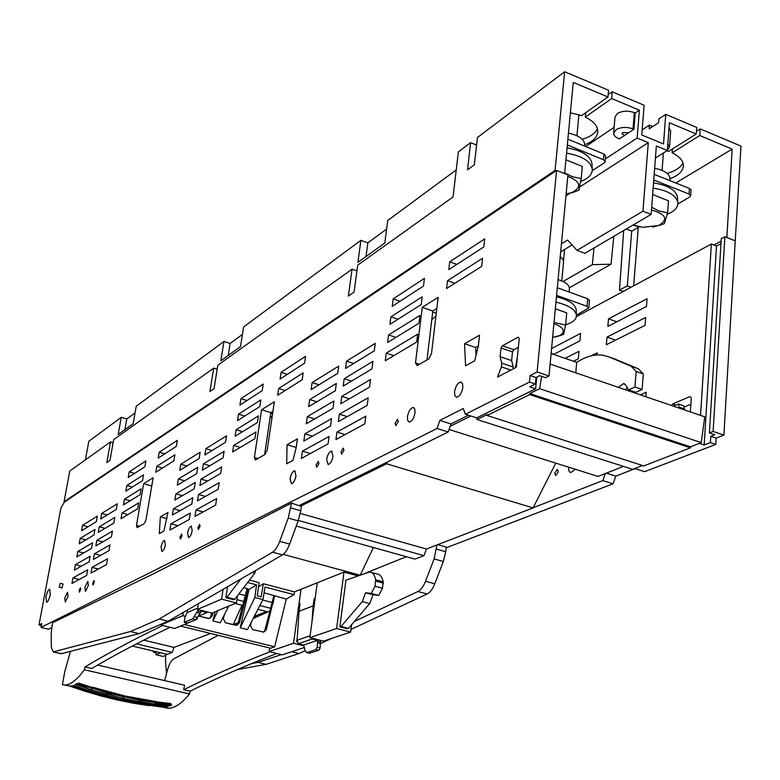 <?xml version="1.0" encoding="UTF-8"?>
<svg xmlns="http://www.w3.org/2000/svg" width="780" height="780" viewBox="0 0 780 780"><rect width="100%" height="100%" fill="white"/><g stroke="black" fill="none" stroke-linecap="round" stroke-linejoin="round"><path stroke-width="1.17" d="M623.483 466.401L598.045 476.434L449.065 429.488M470.827 415.994L450.187 426.27M541.612 376.331L539.672 388.694L529.795 393.559L529.639 394.592L487.12 415.477L487.139 414.541L477.019 419.523L476.668 417.865M515.473 367.692L517.384 356.938M684.548 409.939L683.748 405.815L678.454 404.001L673.423 406.146M550.124 364.065L704.73 416.832L701.288 442.63L690.485 446.833L690.358 447.837L643.802 465.923L487.12 415.477M642.515 465.504L632.668 469.336L477.019 419.523M690.358 447.837L529.639 394.592M690.485 446.833L529.795 393.559M701.288 442.63L539.672 388.694M575.767 372.82L576.703 362.339L551.109 353.535M679.243 408.135L678.454 404.001M684.596 409.052L679.292 407.238M628.612 389.883L634.93 387.007L642.125 389.473L635.788 392.33L628.612 389.883L625.658 384.95L623.668 383.536L618.316 387.338M634.93 387.007L636.129 371.456L631.166 366.249L609.063 356.947L602.579 355.163C594.35 354.13 585.721 356.528 576.703 362.339M435.952 315.978L431.769 319.732M642.125 389.473L643.295 373.942L638.303 368.735L613.002 358.322M627.217 387.543L625.433 389.766M643.295 373.942L636.129 371.456M130.465 631.527L159.218 619.018L168.149 621.221L139.113 633.623L130.465 631.527L53.235 651.924L51.343 647.254L51.178 633.194L52.514 622.762L153.163 573.963L291.496 503.119L300.544 506.152L386.617 463.788L387.475 461.965M296.293 526.032L414.979 559.094L423.959 555.652L426.426 549.013L533.072 507.897L555.76 463.106M533.072 507.897L386.617 463.788M426.426 549.013L300.29 513.435M168.149 621.221L282.467 554.873C285.158 553.166 287.547 549.559 289.653 544.069L298.184 520.865L300.748 510.734L301.363 506.386L300.544 506.152M436.976 544.898L434.099 558.928L425.548 581.246C423.433 586.531 420.888 589.953 417.924 591.503L354.412 621.436M438.282 544.81L446.238 547.072L445.721 551.733L436.507 549.13M367.331 572.374L406.429 556.715M423.959 555.652L298.34 520.455M257.907 609.317L267.93 611.871L253.87 617.155M238.076 623.093L233.542 624.8M210.571 633.448L173.989 647.419L143.754 640.146M132.307 646.035L167.134 654.342L172.243 652.373L173.989 647.419M165.809 654.02L165.487 660.28L166.471 673.725M237.334 669.562L266.126 664.346L258.005 662.386L251.569 663.575M258.005 662.386L281.327 654.596M350.961 629.392L427.118 593.99C430.111 592.449 432.666 589.046 434.782 583.781L443.323 561.512L445.721 551.733M266.126 664.346L299.081 653.513L305.185 650.676M320.629 643.5L331.363 638.508M270.601 608.293L259.847 605.543M243.779 601.419L236.915 599.664M272.123 602.472L262.685 600.034M245.32 595.559L238.875 593.902M360.38 574.85L373.396 547.511M242.716 605.436L235.072 603.486M233.142 624.702L225.069 622.654M208.767 618.579L198.676 616.063M172.243 652.373L136.539 643.832M299.081 653.513L291.759 651.709M359.726 575.084L283.198 554.375M272.24 415.994L270.055 417.953M233.191 624.683L241.995 605.251M159.218 619.018L272.552 552.191C275.223 550.475 277.602 546.858 279.708 541.349L288.239 518.076L291.496 503.119M139.113 633.623L61.347 653.698L53.518 651.875M60.499 653.611L61.347 653.698M348.445 628.387L341.075 626.496L339.875 626.876L347.246 628.768L348.445 628.387L369.74 603.554L373.045 594.779L378.729 595.413L382.531 588.227L383.194 581.831C382.132 576.859 380.075 574.246 377.042 573.992L371.543 572.5M341.075 626.496L362.281 601.594L365.586 592.79L371.231 593.414L375.024 586.209L375.697 579.803C374.654 574.831 372.625 572.218 369.613 571.974L345.94 580.135L339.875 626.876M362.281 601.594L369.74 603.554M365.586 592.79L373.045 594.779M371.231 593.414L378.729 595.413M234.77 599.264L226.951 597.256L225.878 597.694L233.678 599.693L234.77 599.264L254.758 573.202L255.791 570.356M226.951 597.256L240.815 579.053M225.878 597.694L227.546 586.755M254.758 573.202L252.086 572.5M297.502 641.404L296.692 641.696L297.277 637.426M297.687 641.94L296.692 641.696M320.463 640.341L320.122 648.024L317.138 647.273L316.007 649.545L306.823 652.548L305.351 651.154L303.615 645.05L298.301 643.724L297.092 640.214L299.081 611.218L313.16 605.923L299.081 611.218M320.122 648.024L318.981 650.286L309.26 653.24M317.138 647.273L317.645 641.248L320.629 641.999M311.912 638.196L312.185 639.005L317.558 640.361L317.645 641.248M317.558 640.361L303.615 645.05M299.081 611.159L300.046 603.74L298.994 604.139L300.982 589.28L317.255 582.787L309.835 637.669L323.534 641.121L350.62 632.092L351.556 624.76M315.208 597.919L314.077 599.089L313.16 605.875M311.99 621.709L313.16 605.923M312.185 639.005L298.301 643.724M299.959 604.383L298.994 604.139M310.099 635.739L297.092 640.214M180.56 626.057L270.572 648.219L274.648 646.815L286.27 599.089L294.06 594.643L294.46 591.883L300.982 589.28L293.534 643.256L303.693 645.782M299.491 608.01L299.5 604.276M317.255 582.787L343.96 572.12L357.689 575.825M293.534 643.256L269.129 651.602L282.36 654.849L304.102 647.595M269.646 647.995L269.129 651.602M309.835 637.669L336.609 628.514L350.62 632.092M336.609 628.514L343.96 572.12M294.06 594.643L265.044 587.057L262.928 599.576L254.836 597.49L256.571 584.844L249.044 589.426L240.25 627.783L254.836 597.49M249.464 580.096L259.096 582.621L257.293 595.822L261.154 596.817L263.377 583.742L294.46 591.883M247.621 582.514L256.571 584.844M264.079 592.78L286.27 599.089M228.725 606.109L220.272 622.801L212.959 620.977L215.085 611.764M212.95 612.641L212.043 616.083L209.508 618.55L198.627 616.083M274.648 646.815L184.294 624.507M274.57 596.047L266.282 629.675L263.718 632.131L252.574 629.548L250.497 625.716L251.335 622.06M262.928 599.576L247.455 629.587L240.25 627.783M247.591 588.851L246.256 596.602L247.748 589.085L249.044 589.426M246.256 596.602L239.343 622.918L236.788 625.384L225.449 622.781L223.353 618.91L224.279 614.893M263.377 583.742L258.55 586.638M212.043 616.083L210.717 616.619L209.41 618.559M210.717 616.619L211.682 613.002M247.162 588.529L237.988 623.444L236.652 625.404M273.946 595.471L264.888 630.182L263.543 632.151M243.779 587.515L247.748 589.085M217.864 610.613L212.959 620.977M160.934 624.302L160.816 625.033L174.769 628.456L197.038 619.232L197.174 618.345M197.038 619.232L196.531 619.115M185.377 616.337L182.754 615.683L160.816 625.033M182.754 615.683L183.271 612.446M187.161 612.612L187.59 609.941M236.428 602.93L221.588 599.137L197.438 609.424L211.936 613.07L236.428 602.93L237.52 595.676M221.588 599.137L223.09 589.339M198.344 603.7L197.438 609.424M198.461 609.677L192.67 618.862L184.285 622.323L187.249 623.054M197.798 611.169L200.957 611.968L201.318 611.159L206.993 612.592L207.509 611.959M197.642 608.127L186.976 612.69L184.87 617.731L184.285 622.323M198.578 616.102L206.993 612.592M200.957 611.968L195.829 619.651L192.67 618.862M187.424 623.103L195.829 619.651M218.224 635.329L173.56 658.963C171.103 660.621 169.036 664.404 167.368 670.322L164.648 680.608M269.89 610.993L253.139 618.559M269.899 651.788C238.466 664.131 209.732 676.777 183.68 689.725L184.607 685.24L97.627 665.057M276.841 653.494C245.222 665.759 216.304 678.327 190.096 691.197L189.52 693.956C181.867 703.404 174.827 708.172 168.402 708.259L164.307 707.343L166.033 707.177L150.589 705.422L118.696 699.679L116.961 699.904L132.883 703.121L136.656 702.39L120.656 699.153L118.696 699.679L71.117 686.575L85.157 691.314L86.794 691.06L71.331 685.815L70.181 686.02L86.794 691.06L88.666 690.495L73.174 685.24M165.097 707.801L168.402 708.259M170.04 627.295C141.482 640.838 115.372 654.576 91.709 668.489L84.981 666.939L84.357 669.757L189.52 693.956M183.68 689.725L190.096 691.197M70.112 686.108L62.41 684.664L64.769 671.6L70.483 651.339M65.266 685.015C70.883 684.703 77.249 679.624 84.357 669.757M162.718 625.501C134.374 639.132 108.459 652.948 84.981 666.939M153.475 651.085L153.299 652.168L156.127 652.841M155.074 651.466L153.299 652.168M160.729 652.811L155.825 654.722L156.312 651.758M446.16 547.813L613.021 483.805L602.813 480.597L533.159 507.731M371.075 570.872L366.151 572.793M266.662 611.549L254.27 616.375M238.202 622.635L233.239 624.566M602.813 480.597L605.358 473.548M576.371 316.651L711.37 244.023L700.547 415.399M568.552 467.142L568.805 470.759L570.56 472.7L575.318 469.277M554.707 473.187L555.74 475.507L558.353 471.685L557.32 469.365L554.707 473.187M606.986 337.116L606.352 344.75L645.05 325.348L645.645 317.499L606.986 337.116L615.537 340.139M608.498 318.844L607.874 326.42L646.474 306.511L647.059 298.721L608.498 318.844L616.795 321.818M551.587 348.543L580.573 333.421L579.92 340.84L553.625 354.403M565.11 358.351L578.984 351.312L578.331 358.79L573.466 361.228M671.551 405.502L672.614 403.981L689.988 396.542L691.265 397.976L690.349 411.928M640.39 394.875L646.201 392.272L645.869 396.747M591.142 355.856L597.207 352.833L597.022 354.959M165.623 655.434L163.02 656.428L155.825 654.722M613.021 483.805L615.791 476.112L606.401 473.138M635.057 468.624L615.791 476.112M699.328 443.391L704.164 445.01L710.395 442.591L715.767 444.395L644.621 471.685L634.764 468.526M710.395 442.591L710.785 436.293L714.782 434.723L709.4 432.91L713.115 431.438L724.883 236.749L721.276 238.69L709.4 432.91M715.767 444.395L716.147 438.097L710.785 436.293M716.147 438.097L723.899 435.084L713.115 431.438M723.899 435.084L735.218 240.825L724.883 236.749M684.089 407.121L690.856 404.264M553.956 354.227L551.138 353.262M675.88 405.103L672.614 403.981M537.118 371.953L530.108 375.511L536.035 377.51L539.682 375.677L545.6 377.666L549.003 375.97L537.118 371.953L556.588 170.42L567.928 174.886L549.003 375.97M536.035 377.51L535.402 384.043L529.474 382.063L530.108 375.511M711.37 244.023L716.508 246.031L704.164 445.01M716.508 246.031L720.974 243.643M535.402 384.043L529.737 386.87L535.626 388.83L476.755 417.895L465.387 414.248L463.223 408.515L439.861 420.401L437.044 428.483L41.018 627.422L41.74 623.542L39 624.936L60.889 508.121L64.389 502.115L556.588 170.42M529.474 382.063L465.387 414.248M338.715 366.064L337.73 373.288L311.113 389.649L312.107 382.61L338.715 366.064M375.248 343.346L374.283 350.815L345.569 368.462L346.554 361.189L375.248 343.346M173.413 508.775L172.38 515.005L191.773 504.094L192.797 497.728L173.413 508.775L180.16 510.627M462.842 387.455L462.53 383.614L460.785 382.044C457.743 382.775 455.656 386.051 454.535 391.852L454.837 395.714L456.592 397.293C459.635 396.552 461.721 393.276 462.842 387.455M192.202 530.575L191.266 526.071C189.667 526.617 188.438 528.938 187.57 533.023L188.506 537.547C190.096 537.001 191.334 534.67 192.202 530.575M181.993 535.977L181.594 533.988L179.985 537.04L180.385 539.029L181.993 535.977M165.36 544.771L164.531 540.365C163.04 540.891 161.879 543.124 161.041 547.053L161.87 551.47C163.361 550.943 164.522 548.71 165.36 544.771M94.292 582.348L94.029 580.505L92.703 583.187L92.966 585.029L94.292 582.348M88.384 585.478L87.818 581.392L84.893 587.321L85.459 591.416L88.384 585.478M80.671 589.553L80.438 587.75L79.151 590.362L79.394 592.166L80.671 589.553M68.045 596.232L67.558 592.234L64.76 597.967L65.257 601.975L68.045 596.232M50.281 594.565L49.686 589.154C48.224 589.768 46.975 592.361 45.952 596.924L46.547 602.345C48.009 601.731 49.257 599.137 50.281 594.565M87.691 569.761L72.979 577.883L71.974 583.411L86.678 575.396L87.691 569.761M90.119 556.247L75.397 564.642L74.392 570.141L89.115 561.853L90.119 556.247M92.537 542.812L77.805 551.47L76.811 556.94L91.543 548.389L92.537 542.812M94.945 529.444L80.194 538.366L79.199 543.806L93.951 534.992L94.945 529.444M97.344 516.136L82.573 525.32L81.588 530.731L96.349 521.664L97.344 516.136M107.552 558.792L91.981 567.392L90.968 573.056L106.529 564.583L107.552 558.792M109.999 544.918L94.419 553.8L93.405 559.445L108.986 550.68L109.999 544.918M112.437 531.121L96.837 540.286L95.833 545.893L111.423 536.855L112.437 531.121M114.855 517.403L113.851 523.097L98.251 532.418L99.255 526.841L114.855 517.403M117.263 503.753L101.644 513.464L100.649 519.012L116.259 509.418L117.263 503.753M63.034 583.996L60.274 583.255L59.231 587.213L61.99 587.983L63.034 583.996M144.32 523.536L137.095 527.68L136.471 525.428L143.656 483.678L153.153 477.731L145.957 519.958L144.32 523.536M159.276 533.598L160.358 516.847L167.973 512.518L163.888 531.073L159.276 533.598M286.679 463.798L287.06 444.736L297.443 438.828L296.185 447.652L292.978 460.346L286.679 463.798M265.122 454.389L255.362 459.976L254.368 457.519L261.573 409.783L274.355 401.768L267.169 450.148L265.122 454.389M417.163 365.586L428.844 358.878L431.486 353.71L438.155 297.365L422.253 307.359L415.506 362.934L417.163 365.586M464.548 343.726L479.554 335.185L478.423 345.589L474.708 360.799L465.582 365.791L464.548 343.726L475.654 347.49L478.325 345.998M497.543 377.042L501.384 366.892L501.774 363.168L500.097 356.684L501.043 347.977L502.408 345.803L518.173 337.165L519.236 338.578L516.35 367.234L497.543 377.042M138.684 502.895L137.67 508.765L121.027 518.71L122.031 512.967L138.684 502.895M141.102 488.826L140.098 494.666L123.445 504.904L124.449 499.19L141.102 488.826M143.51 474.844L142.516 480.646L125.853 491.176L126.847 485.491L143.51 474.844M145.909 460.931L144.914 466.703L128.242 477.516L129.236 471.861L145.909 460.931M177.304 440.359L176.299 446.355L158.203 458.094L159.198 452.224L177.304 440.359M174.895 454.798L173.891 460.824L155.795 472.261L156.799 466.362L174.895 454.798M195.273 482.459L175.88 493.857L174.857 500.048L194.249 488.797L195.273 482.459M197.73 467.288L178.328 479.017L177.314 485.18L196.706 473.587L197.73 467.288M200.168 452.205L180.775 464.266L179.761 470.389L199.153 458.465L200.168 452.205M190.32 513.084L170.927 523.789L169.894 530.059L189.277 519.49L190.32 513.084M216.684 498.517L195.995 509.944L194.961 516.399L215.641 505.128L216.684 498.517M219.17 482.693L198.481 494.491L197.447 500.906L218.137 489.265L219.17 482.693M221.637 466.976L200.957 479.125L199.934 485.501L220.613 473.499L221.637 466.976M224.094 451.347L223.08 457.831L202.391 470.194L203.405 463.856L224.094 451.347M226.531 435.815L205.852 448.675L204.838 454.974L225.527 442.26L226.531 435.815M255.947 431.964L254.933 438.672L232.635 452L233.649 445.448L255.947 431.964M258.385 415.896L257.371 422.565L235.082 436.273L236.086 429.76L258.385 415.896M260.803 399.925L259.798 406.555L237.51 420.635L238.514 414.16L260.803 399.925M263.201 384.062L262.207 390.644L239.928 405.093L240.922 398.668L263.201 384.062M305.555 356.304L304.57 363.168L280.069 379.06L281.063 372.352L305.555 356.304M303.176 372.86L302.192 379.772L277.67 395.265L278.674 388.508L303.176 372.86M329.092 436.439L302.396 451.181L301.373 458.425L328.078 443.869L329.092 436.439M331.529 418.655L304.844 433.865L303.829 441.051L330.515 426.036L331.529 418.655M333.938 400.998L307.281 416.666L306.277 423.803L332.943 408.33L333.938 400.998M336.336 383.468L309.699 399.575L308.704 406.663L335.341 390.741L336.336 383.468M372.908 361.354L371.933 368.881L343.19 386.051L344.185 378.729L372.908 361.354M370.549 379.499L341.786 396.386L340.792 403.767L369.564 387.075L370.549 379.499M368.18 397.771L339.388 414.18L338.383 421.61L367.185 405.405L368.18 397.771M365.781 416.179L336.96 432.101L335.946 439.579L364.786 423.872L365.781 416.179M422.185 296.839L421.249 304.551L389.932 324.334L390.887 316.836L422.185 296.839M419.933 315.432L418.987 323.193L387.621 342.488L388.577 334.922L419.933 315.432M417.651 334.162L416.705 341.991L385.291 360.76L386.256 353.145L417.651 334.162M424.427 278.392L423.501 286.046L392.233 306.325L393.178 298.877L424.427 278.392M484.702 238.885L483.815 246.928L448.802 269.636L449.709 261.817L484.702 238.885M482.566 258.268L481.679 266.38L446.599 288.541L447.515 280.663L482.566 258.268M200.041 526.432L199.602 524.394L197.925 527.543L198.354 529.581L200.041 526.432M296 475.693L294.655 470.788C292.568 471.422 291.037 474.094 290.082 478.822L291.427 483.736C293.514 483.103 295.035 480.421 296 475.693M318.913 463.564L318.269 461.341L316.124 465.036L316.777 467.269L318.913 463.564M333.04 456.105L331.539 451.084C329.257 451.737 327.619 454.545 326.615 459.498L328.127 464.539C330.398 463.876 332.036 461.068 333.04 456.105M343.931 450.352L343.239 448.1L340.997 451.893L341.689 454.155L343.931 450.352M398.307 421.59L397.517 419.26L395.031 423.325L395.831 425.656L398.307 421.59M415.028 412.747L414.794 408.983L413.176 407.472C410.426 408.174 408.515 411.274 407.443 416.754L407.677 420.527L409.295 422.058C412.045 421.346 413.956 418.246 415.028 412.747M468.419 415.223L451.006 423.93L439.861 420.401M451.006 423.93L448.198 431.993L437.044 428.483M51.607 627.754L48.613 629.236L41.018 627.422M448.198 431.993L299.491 505.391M39 624.936L41.379 625.501M436.273 313.248L432.685 312.01M454.915 283.286L447.515 280.663M456.885 264.401L449.709 261.817M400.062 301.246L393.178 298.877M386.256 353.145L393.841 355.651M388.577 334.922L395.918 337.379M390.887 316.836L397.995 319.244M336.96 432.101L345.121 434.587M339.388 414.18L347.256 416.618M341.786 396.386L349.391 398.785M344.185 378.729L351.526 381.079M309.699 399.575L316.846 401.798M307.281 416.666L314.671 418.928M304.844 433.865L312.497 436.176M302.396 451.181L310.323 453.55M285.148 390.536L278.674 388.508M287.352 374.341L281.063 372.352M246.977 400.52L240.922 398.668M244.764 416.052L238.514 414.16M242.541 431.681L236.086 429.76M240.318 447.418L233.649 445.448M205.852 448.675L212.111 450.499M203.405 463.856L209.878 465.719M200.957 479.125L207.646 481.026M198.481 494.491L205.413 496.431M195.995 509.944L203.171 511.924M170.927 523.789L177.928 525.681M180.775 464.266L186.878 466.011M178.328 479.017L184.645 480.802M175.88 493.857L182.403 495.671M156.799 466.362L162.552 467.99M159.198 452.224L164.775 453.823M129.236 471.861L134.628 473.382M126.847 485.491L132.405 487.032M124.449 499.19L130.192 500.76M122.031 512.967L127.959 514.566M72.979 577.883L79.228 579.452M513.103 368.93L513.298 367.048L511.583 360.575L500.097 356.684M511.583 360.575L512.509 351.887L501.043 347.977M512.509 351.887L513.874 349.723L502.408 345.803M513.874 349.723L518.359 347.305M510.89 370.09L501.384 366.892M513.298 367.048L501.774 363.168M476.053 355.3L475.654 347.49M419.484 364.25L415.506 362.934M426.982 359.95L432.802 310.996L422.253 307.359M432.802 310.996L436.839 308.51M257.858 458.552L254.368 457.519M264.576 454.701L270.845 412.61L261.573 409.783M270.845 412.61L272.942 411.323M296.205 447.466L287.06 444.736M166.949 518.642L160.358 516.847M139.581 526.256L136.471 525.428M151.749 485.94L143.656 483.678M62.01 587.905L59.231 587.213M101.644 513.464L107.24 514.966M99.255 526.841L105.027 528.372M96.837 540.286L102.814 541.846M94.419 553.8L100.601 555.399M91.981 567.392L98.377 569.02M88.042 526.763L82.573 525.32M80.194 538.366L85.839 539.838M83.635 552.971L77.805 551.47M75.397 564.642L81.432 566.183M312.107 382.61L319.01 384.793M346.554 361.189L353.662 363.49M272.561 413.839L270.748 413.283M536.757 377.149L535.626 388.83M567.05 147.878C581.919 150.511 590.216 155.668 591.952 163.361L591.991 164.053M580.739 181.467C588.666 178.464 592.508 174.31 592.274 169.016C590.48 161.128 581.909 155.834 566.553 153.143M566.134 193.966L573.261 192.358L578.916 190.164L581.217 178.571L582.328 166.413L565.919 159.851M564.681 172.906L572.559 176.797L581.217 178.571M567.791 176.348C580.768 181.643 582.163 187.044 571.954 192.553L566.134 193.947M578.77 116.044L578.721 114.611M584.707 145.538L584.785 144.729C584.2 139.181 578.76 135.33 568.454 133.166M567.879 139.21L603.954 154.05L603.466 159.754L567.333 144.963M605.709 156.068L603.954 154.05M592.274 170.605L604.364 162.874L605.231 161.596L603.466 159.754M626.32 228.989L631.927 231.124L639.22 226.824M677.869 204.009L689.764 196.979L690.69 195.692L689.052 194.044L653.757 180.014M691.06 190.252L689.432 188.428L654.186 174.359M669.942 179.498L670 178.698C669.386 173.696 664.267 170.225 654.644 168.295M653.143 188.107C667.797 190.447 676.026 195.224 677.84 202.449C678.181 207.304 674.661 211.234 667.29 214.246M652.733 227.117L664.287 223.694L667.621 212.803L668.489 200.84L652.655 194.503M637.114 226.336L633.048 225.03M651.68 207.304L659.305 211.126L667.621 212.803M651.475 209.966C666.062 214.237 668.548 219.394 658.925 225.439L642.71 227.341L633.136 224.981M653.533 182.9C667.7 185.201 675.665 189.862 677.41 196.901L677.469 197.603M556.452 296.839C568.444 299.715 575.006 303.917 576.137 309.445L576.167 309.952M565.646 324.782C571.662 322.969 575.201 320.424 576.254 317.119L576.44 315.101C575.25 309.406 568.425 305.097 555.945 302.162M556.15 336.794L563.589 334.406L565.617 324.997L566.738 312.868L555.331 308.782M554.034 322.491L565.617 324.997M553.927 323.671C563.989 327.464 565.939 331.393 559.796 335.478L552.63 337.457M563.569 261.534L562.643 258.892L560.196 257.049M561.61 257.946L560.235 256.688M569.39 289.146L569.449 288.522C569.166 284.856 565.383 281.902 558.071 279.649M556.588 295.357L587.067 306.345L588.841 307.905L576.44 315.169M587.067 306.345L587.73 298.76L589.485 300.456M587.73 298.76L557.31 287.723M456.241 169.913L387.738 220.506L384.793 243.038L357.913 262.343L360.896 240.328L243.594 326.966L240.503 346.622L220.857 360.721L223.948 341.474L136.237 406.253L133.175 423.667L118.189 434.421L121.241 417.329L88.832 441.265L85.4 459.859M628.719 132.697L622.752 132.522L622.021 133.633L624.497 135.505L633.916 129.246L633.029 128.876C626.642 126.721 620.958 127.003 615.966 129.724L613.597 133.351L614.25 135.437L616.181 137.319L619.379 138.908L624.497 135.505M561.444 243.75L567.596 240.016L577.034 250.351L584.932 253.315L651.134 214.403L642.954 211.195L648.287 142.643L579.716 186.976M667.368 150.442L669.523 146.962L667.846 143.842M608.176 94.604L612.173 91.777L644.124 105.251L641.764 134.969L663.546 143.969L665.75 114.377L658.915 118.882L658.632 122.665L649.145 128.905L649.438 125.141L642.164 129.938M652.753 126.526L649.438 125.141M124.888 429.614L126.779 418.948L121.241 417.329M135.067 412.893L126.779 418.948M228.208 355.446L230.12 343.444L223.948 341.474M230.12 343.444L242.414 334.464M366.005 256.523L367.848 242.814L360.896 240.328M367.848 242.814L386.617 229.096M64.642 501.94L64.028 501.774L69.781 471.032L110.536 441.889L106.811 462.608L109.951 460.444L113.675 439.637L213.701 368.121L209.918 391.521L214.042 388.674L217.834 365.167L352.063 269.188L348.387 296.059L354.061 292.149L357.727 265.132L453.053 196.97L458.367 151.886L470.574 142.681L467.571 169.786L474.328 164.843L477.448 137.495L564.642 71.74L608.556 90.256L607.971 96.973L581.636 115.577L570.385 112.798M735.169 241.644L741 146.104L700.225 128.915L699.777 135.515L732.157 149.107L726.853 237.52M623.678 230.539L619.495 290.101L622.43 291.184L624.575 290.716M569.39 287.791L611.042 264.215L592.312 264.664L594.019 247.962M563.024 281.492L592.312 264.664M619.495 290.101L627.334 285.86L631.712 231.046M631.049 287.235L627.334 285.86M638.255 227.389L633.672 285.821M713.914 245.018L721.13 241.147M675.792 182.978L732.157 149.107M672.418 149.009L672.136 152.831L699.777 135.515M696.462 131.284L700.225 128.915M682.968 162.942C680.589 167.602 675.285 171.073 667.066 173.345M672.136 152.831C679.429 156.38 683.183 160.602 683.387 165.526C683.114 171.083 678.658 175.461 670 178.649M666.871 150.803L668.626 151.398L696.228 134.024L669.406 122.762L667.358 150.491L655.424 158.018M670.663 131.352L669.045 127.686M611.042 264.215L613.801 236.34M217.181 369.203L213.701 368.121M356.947 270.884L352.063 269.188M113.139 442.63L110.536 441.889M563.53 260.481L564.554 249.483M560.693 251.813L572.101 244.949M569.966 193.284L565.958 195.877M605.465 158.847L637.153 138.06L648.287 142.643M577.034 250.351L642.954 211.195M651.134 214.403L656.341 145.957L667.358 150.491M665.75 114.377L696.784 127.462L696.228 134.024M476.59 145.041L470.574 142.681M582.202 139.249C590.031 136.978 595.12 133.507 597.451 128.836M64.028 501.774L555.067 170.43L564.642 71.74M555.067 170.43L556.013 170.81M613.636 132.873L614.971 117.195L617.341 113.51C622.323 110.75 627.988 110.448 634.345 112.612L635.232 112.983L633.916 129.246M585.702 146.543L614.114 127.296M637.153 138.06L639.395 110.165L635.232 112.983M612.173 91.777L611.696 98.543L639.395 110.165M611.696 98.543L585.302 117.088L585.634 112.749M584.785 144.68C593.073 141.502 597.402 137.095 597.782 131.469C597.646 125.902 593.492 121.105 585.302 117.088M564.613 173.579L573.261 82.407L607.971 96.973M132.883 703.121L148.746 705.617L152.626 704.915L136.656 702.39L138.713 701.561L154.703 704.087L170.791 704.691L156.643 703.043L154.703 704.087L170.216 705.861M162.767 707.236L150.589 705.422M163.537 707.304L164.268 707.343M168.09 706.67L152.626 704.915L154.703 704.087L171.717 704.983M124.858 696.637L140.79 700.284L156.799 702.819L140.653 700.518L108.517 693.254L78.332 683.758L92.664 688.321L78.663 683.153L101.722 690.583L78.673 683.085L101.722 690.583L124.858 696.637L147.995 701.044L124.868 696.569L101.722 690.583L92.615 687.209L124.712 695.935L156.78 701.737L124.868 696.569L147.995 701.044L171.005 704.087L156.799 702.819L140.117 699.075M171.015 704.018L147.956 700.625M170.791 704.691L154.703 704.087L171.61 705.169M156.877 702.419L140.79 700.284L138.713 701.561L122.674 698.305L120.656 699.153L88.666 690.495L90.617 689.627L122.674 698.305L124.585 697.252L92.81 687.931M156.799 702.819L170.937 704.467M170.947 703.589L155.668 701.776M124.712 695.935L109.297 692.114M70.132 686.117L86.794 691.06L70.181 686.02M70.483 686.322L71.117 686.575M85.157 691.314L101.029 695.955L104.647 695.185L108.693 693.04L92.664 688.321L124.868 696.569M101.029 695.955L116.961 699.904M92.498 688.545L90.617 689.627L76.343 683.602L92.664 688.321M75.085 684.343L90.617 689.627M78.332 683.758L77.552 683.553M94.029 687.823L101.741 690.173M616.073 359.395L609.063 356.947M638.303 368.735L631.166 366.249M477.097 351.019L475.81 350.581M443.323 561.512L434.099 558.928M427.118 593.99L417.924 591.503M434.782 583.781L425.548 581.246M282.467 554.873L272.552 552.191M289.653 544.069L279.708 541.349M298.184 520.865L288.239 518.076M300.748 510.734L290.813 507.926M383.194 581.831L375.697 579.803M375.95 581.139L383.458 583.157M382.531 588.227L375.024 586.209M306.823 652.548L309.777 653.279M316.007 649.545L318.981 650.286M320.619 643.539L317.645 642.798M314.077 599.089L315.013 599.332M315.149 598.328L314.545 598.172M299.218 607.942L299.715 604.325M274.394 595.783L273.098 603.515M239.343 622.918L237.988 623.444M266.282 629.675L264.888 630.182M197.067 612.583L200.226 613.373M197.73 617.497L194.571 616.717M187.609 623.054L184.47 622.274M689.432 188.428L689.052 194.044M634.345 112.612L633.029 128.876M624.614 383.857L623.668 383.536M53.235 651.924L61.064 653.747M306.589 652.577L309.543 653.308M332.085 451.249L331.539 451.084M295.142 470.935L294.655 470.788M461.565 382.298L460.785 382.044M413.868 407.686L413.176 407.472M591.952 163.361L592.274 169.016M571.954 192.553L573.261 192.358M578.818 115.547L576.937 135.73M584.785 144.729L584.659 146.114M605.719 155.903L605.231 161.596M691.07 190.086L690.69 195.692M670 178.698L669.864 180.619M658.925 225.439L660.806 225.059M663.37 153.007L662.074 170.381M677.41 196.901L677.84 202.449M576.137 309.445L576.44 315.101M559.796 335.478L563.101 334.591M563.608 261.154L561.766 280.927M569.449 288.522L569.127 292.012M588.841 307.905L589.495 300.329M670.702 130.855L669.523 146.962"/></g></svg>
